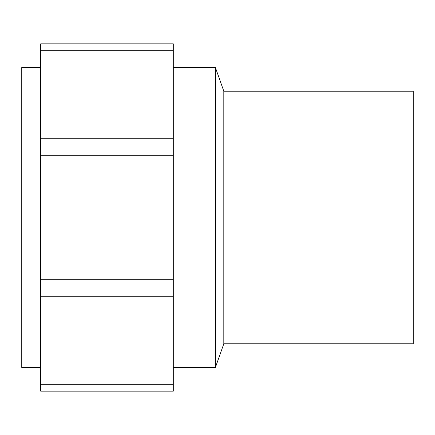 <?xml version="1.0" encoding="UTF-8"?>
<svg xmlns="http://www.w3.org/2000/svg" width="435" height="435" viewBox="0 0 435 435"><rect width="100%" height="100%" fill="white"/><g stroke="black" fill="none" stroke-linecap="round" stroke-linejoin="round"><path stroke-width="0.65" d="M40.694 67.528L21.75 67.528L21.75 367.472L40.694 367.472M173.299 367.472L215.396 367.472L223.813 343.791L413.25 343.791L413.25 91.209L223.813 91.209L215.396 67.528L173.299 67.528M40.694 43.853L173.299 43.853L173.299 391.147L40.694 391.147L40.694 43.853M223.813 343.791L223.813 91.209M215.396 367.472L215.396 67.528M40.694 50.694L173.299 50.694M40.694 138.727L173.299 138.727M40.694 155.251L173.299 155.251M40.694 279.748L173.299 279.748M40.694 296.273L173.299 296.273M40.694 384.306L173.299 384.306"/></g></svg>
